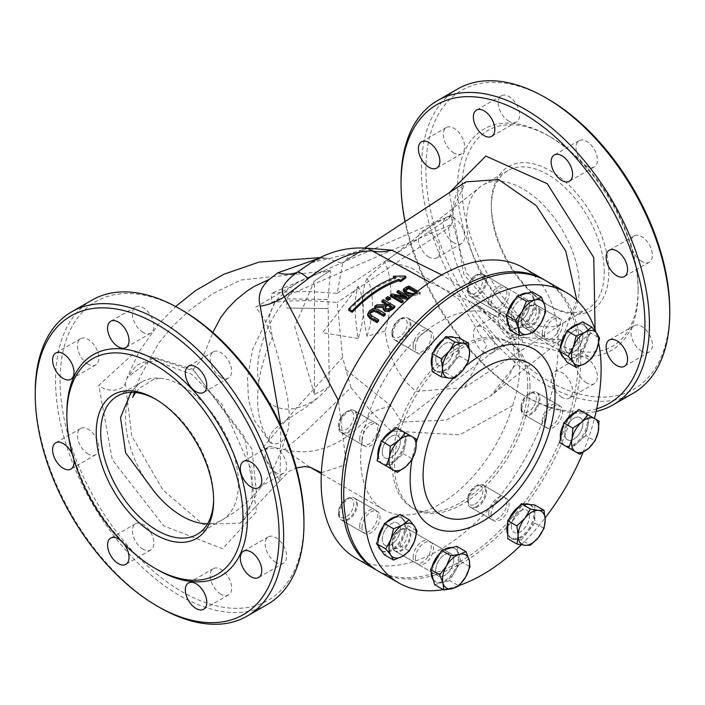 <?xml version="1.0" encoding="UTF-8"?>
<svg xmlns="http://www.w3.org/2000/svg" width="705" height="705" viewBox="0 0 705 705"><rect width="100%" height="100%" fill="white"/><g stroke="black" fill="none" stroke-linecap="round" stroke-linejoin="round"><path stroke-width="0.53" stroke-dasharray="3.52 2.64" d="M286.768 298.911L328.169 299.405L330.416 270.579L318.66 273.135L298.144 282.264L287.446 289.72L277.849 298.902L274.95 302.674L273.461 305.001L269.504 315.743L269.16 318.783L272.394 337.483L279.753 362.388L287.622 398.017L289.332 414.725L288.539 427.864L286.697 434.333L285.313 437.1L281.877 441.26L279.004 443.163L274.827 444.009L270.42 442.766L269.239 440.74L269.662 436.483L272.2 432.006L275.54 428.314L282.282 422.877L306.657 406.785L318.66 397.285L329.314 386.86L328.169 308.534L286.768 308.032L286.768 298.911L328.098 299.458L328.098 308.579L286.768 308.032M598.668 343.035A167.649 96.796 120 0 0 595.831 331.914M443.189 589.6A167.649 96.796 120 0 0 459.378 585.379M521.259 544.815A167.649 96.796 120 0 0 545.15 517.884M583.009 452.478A167.649 96.796 120 0 0 594.438 418.479M382.277 539.307A12.769 7.376 -60 0 1 387.856 526.459A12.769 7.376 -60 0 1 397.69 523.031A12.769 7.376 -60 0 1 397.699 537.783A12.769 7.376 -60 0 1 384.921 545.159A12.769 7.376 -60 0 1 382.277 539.307M435.743 570.178A12.769 7.376 -60 0 1 441.312 557.32A12.769 7.376 -60 0 1 451.156 553.901A12.769 7.376 -60 0 1 451.156 568.653A12.769 7.376 -60 0 1 438.387 576.029A12.769 7.376 -60 0 1 435.743 570.178M511.345 526.529A12.769 7.376 -60 0 1 516.924 513.672A12.769 7.376 -60 0 1 526.767 510.253A12.769 7.376 -60 0 1 526.767 524.996A12.769 7.376 -60 0 1 513.998 532.372A12.769 7.376 -60 0 1 511.345 526.529M564.811 433.927A12.769 7.376 -60 0 1 570.389 421.07A12.769 7.376 -60 0 1 580.233 417.651A12.769 7.376 -60 0 1 580.233 432.394A12.769 7.376 -60 0 1 567.454 439.77A12.769 7.376 -60 0 1 564.811 433.927M564.811 346.622A12.769 7.376 -60 0 1 570.389 333.765A12.769 7.376 -60 0 1 580.233 330.345A12.769 7.376 -60 0 1 580.233 345.089A12.769 7.376 -60 0 1 567.454 352.465A12.769 7.376 -60 0 1 564.811 346.622A12.769 7.376 -60 0 1 570.389 333.765A12.769 7.376 -60 0 1 580.233 330.345A12.769 7.376 -60 0 1 580.233 345.089A12.769 7.376 -60 0 1 567.454 352.465A12.769 7.376 -60 0 1 564.811 346.622M511.345 315.752A12.769 7.376 -60 0 1 516.924 302.894A12.769 7.376 -60 0 1 526.767 299.475A12.769 7.376 -60 0 1 526.767 314.227A12.769 7.376 -60 0 1 513.998 321.595A12.769 7.376 -60 0 1 511.345 315.752M435.743 359.4A12.769 7.376 -60 0 1 441.312 346.552A12.769 7.376 -60 0 1 451.156 343.123A12.769 7.376 -60 0 1 451.156 357.876A12.769 7.376 -60 0 1 438.387 365.252A12.769 7.376 -60 0 1 435.743 359.4M382.277 452.002A12.769 7.376 -60 0 1 387.856 439.153A12.769 7.376 -60 0 1 397.69 435.725A12.769 7.376 -60 0 1 397.699 450.477A12.769 7.376 -60 0 1 384.921 457.853A12.769 7.376 -60 0 1 382.277 452.002M369.825 314.183L369.72 315.276L371.473 317.038L378.559 321.127M367.649 315.488L369.614 312.007L373.659 309.892L378.18 310.931L385.23 315.003M403.339 289.191L403.339 290.504L406.433 288.354A111.769 64.525 -60 0 1 409.032 287.42L420.321 293.941A111.769 64.525 120 0 0 417.748 294.857L411.843 295.994M403.207 291.156L403.339 290.504M409.032 286.089L409.032 287.42M412.813 294.681L417.748 293.536A113.364 65.45 -60 0 1 420.321 292.61L420.321 293.941M420.321 292.61L417.748 291.121M412.716 293.632L412.716 294.946L416.382 294.135A111.769 64.525 -60 0 1 417.519 293.712L415.774 292.707M416.734 291.932L417.519 292.39A113.364 65.45 120 0 0 416.382 292.813L415.122 293.236M417.519 292.39L417.519 293.712M405.313 290.407L407.349 293.58L412.716 294.946M405.41 290.601L405.225 289.94M409.79 297.766L409.79 298.347A111.769 64.525 120 0 0 408.274 299.114M394.174 295.527L394.174 296.831L403.11 301.987M397.497 297.439L394.174 296.831M398.501 290.522L398.501 291.826L409.79 298.347M397.1 292.531A111.769 64.525 -60 0 1 398.501 291.826M406.838 296.849L406.838 298.153L403.348 296.144M392.103 293.994L392.103 295.298L406.838 298.153M390.42 296.32A111.769 64.525 -60 0 1 392.103 295.298M393.443 277.558L404.926 277.391L405.754 277.876M348.772 310.367A111.769 64.525 -60 0 1 395.531 278.766L394.077 277.929M395.531 278.766L395.531 277.435M385.08 307.653L384.904 307.027M384.904 307.08L384.904 308.296L386.04 309.83L388.252 310.13L390.429 308.957A111.769 64.525 -60 0 1 391.918 307.838L390.931 307.265M391.918 306.525L391.918 307.838M388.252 308.808L388.252 310.13M383.432 299.66L383.432 300.973L394.721 307.495M383.626 306.04L383.106 308.984M381.934 302.066A111.769 64.525 -60 0 1 383.432 300.973M386.428 303.344L386.428 304.666L385.432 304.084M384.701 304.639L384.701 305.961A111.769 64.525 -60 0 1 386.428 304.666M376.646 304.868L376.646 306.199L384.701 305.961M374.699 307.829A111.769 64.525 -60 0 1 376.646 306.199M387.838 296.646L387.838 297.951L389.997 299.202M386.032 299.158A111.769 64.525 -60 0 1 387.838 297.951M429.856 282.238L471.469 302.286L512.738 336.029A111.769 64.525 120 0 0 495.553 316.192A111.769 64.525 120 0 0 383.793 380.718A111.769 64.525 120 0 0 383.793 509.777A111.769 64.525 120 0 0 512.746 405.56L459.686 434.835L391.055 430.993L372.178 412.707C345.15 444.82 315.884 457.131 284.388 449.623L310.041 467.195M308.2 466.128L310.103 467.203M321.365 472.711L346.411 464.551L338.338 400.449M350.94 387.635L342.586 357.444L295.73 408.882L260.207 450.856A39.921 34.404 129.9 0 1 284.388 449.623L307.089 430.226L350.94 387.635L372.178 412.707A39.921 24.957 -25.6 0 1 391.451 406.247L401.577 422.092L446.415 420.11L490.539 396.025L519.233 360.193L518.096 321.947L441.771 274.906M280.846 425.503L279.991 480.572L260.207 450.856M320.096 257.88L326.362 258.101L342.586 263.511L345.785 260.409M311.143 262.727L350.94 253.324L367.331 248.257M367.023 248.222L345.776 260.418L350.94 253.324M125.349 383.3L131.738 435.875L162.837 489.904L203.022 524.361L240.299 523.119L256.576 494.099L252.002 448.944L193.1 369.323L153.752 357.338L126.953 377.924L125.349 383.3A15.968 11.113 13.3 0 1 114.184 390.173A15.968 11.113 13.3 0 1 98.762 385.327L135.386 351.918L194.113 371.05L244.635 437.065L256.611 511.557L222.674 548.737L163.701 525.895L112.315 459.757L98.762 385.327M342.586 263.511L337.21 293.342L307.741 291.429L286.75 291.958L271.504 293.377L271.504 302.498L286.75 301.088L307.741 300.559L337.21 302.463L342.586 357.444M337.21 293.342L448.53 218.585L465.767 181.908L456.875 192.756L454.02 201.048L452.381 221.564L466.252 272.562L519.206 334.937A15.968 8.962 121.3 0 0 510.852 335.933C474.588 309.433 453.809 273.364 448.53 227.706L337.21 302.463M576.857 300.339L561.718 339.678L512.588 336.999L510.852 335.933M512.746 405.56C521.964 377.087 521.964 353.91 512.746 336.029M345.776 369.693L391.451 406.247M303.952 521.321A172.434 99.555 60 0 1 182.022 591.724A172.434 99.555 60 0 1 60.092 380.524A172.434 99.555 60 0 1 182.022 310.13M143.133 549.257A15.166 8.76 60 0 1 133.227 535.897A15.166 8.76 60 0 1 135.554 523.736A15.166 8.76 60 0 1 150.72 532.495A15.166 8.76 60 0 1 150.72 550.015A15.166 8.76 60 0 1 143.133 549.257M220.903 594.156A15.166 8.76 60 0 1 210.998 580.797A15.166 8.76 60 0 1 213.324 568.635A15.166 8.76 60 0 1 228.49 577.395A15.166 8.76 60 0 1 228.49 594.914A15.166 8.76 60 0 1 220.903 594.156M275.893 562.405A15.166 8.76 60 0 1 265.988 549.045A15.166 8.76 60 0 1 268.314 536.884A15.166 8.76 60 0 1 283.481 545.644A15.166 8.76 60 0 1 283.481 563.163A15.166 8.76 60 0 1 275.893 562.405M275.893 472.606A15.166 8.76 60 0 1 265.988 459.246A15.166 8.76 60 0 1 268.314 447.085A15.166 8.76 60 0 1 283.481 455.844A15.166 8.76 60 0 1 283.481 473.363A15.166 8.76 60 0 1 275.893 472.606M220.903 377.36A15.166 8.76 60 0 1 210.998 363.992A15.166 8.76 60 0 1 213.324 351.839A15.166 8.76 60 0 1 228.49 360.599A15.166 8.76 60 0 1 228.49 378.109A15.166 8.76 60 0 1 220.903 377.36M143.133 332.46A15.166 8.76 60 0 1 133.227 319.092A15.166 8.76 60 0 1 135.554 306.939A15.166 8.76 60 0 1 150.72 315.699A15.166 8.76 60 0 1 150.72 333.209A15.166 8.76 60 0 1 143.133 332.46M88.143 364.212A15.166 8.76 60 0 1 78.237 350.843A15.166 8.76 60 0 1 80.564 338.691A15.166 8.76 60 0 1 95.73 347.45A15.166 8.76 60 0 1 95.73 364.961A15.166 8.76 60 0 1 88.143 364.212M88.143 454.011A15.166 8.76 60 0 1 78.237 440.643A15.166 8.76 60 0 1 80.564 428.49A15.166 8.76 60 0 1 95.73 437.25A15.166 8.76 60 0 1 95.73 454.76A15.166 8.76 60 0 1 88.143 454.011M448.53 218.585L451.755 215.14L451.746 224.269M271.504 302.498L451.755 224.269L448.53 227.715M451.755 215.14L271.504 293.377M596.73 408.777A172.434 99.555 60 0 1 522.978 394.87L522.978 394.87A172.434 99.555 60 0 1 405.023 221.643M484.097 352.412A15.166 8.76 60 0 1 474.183 339.043A15.166 8.76 60 0 1 476.51 326.891A15.166 8.76 60 0 1 491.676 335.642A15.166 8.76 60 0 1 491.676 353.161A15.166 8.76 60 0 1 484.097 352.412M561.867 397.312A15.166 8.76 60 0 1 551.953 383.943A15.166 8.76 60 0 1 554.28 371.791A15.166 8.76 60 0 1 569.446 380.541A15.166 8.76 60 0 1 569.446 398.061A15.166 8.76 60 0 1 561.867 397.312M429.107 257.158A15.166 8.76 60 0 1 419.193 243.798A15.166 8.76 60 0 1 421.519 231.637A15.166 8.76 60 0 1 436.686 240.396A15.166 8.76 60 0 1 436.686 257.915A15.166 8.76 60 0 1 429.107 257.158M314.421 394.386L294.734 326.671L314.421 280.934L314.421 394.386L329.314 386.86M329.314 271.258L314.421 280.934M378.426 571.209A167.649 96.796 120 0 0 507.618 526.291A167.649 96.796 120 0 0 580.797 357.576A167.649 96.796 120 0 0 546.075 280.828M361.956 527.578A12.769 7.376 -60 0 1 367.534 514.721A12.769 7.376 -60 0 1 377.369 511.301A12.769 7.376 -60 0 1 377.369 526.053A12.769 7.376 -60 0 1 364.6 533.429A12.769 7.376 -60 0 1 361.956 527.578M415.421 558.448A12.769 7.376 -60 0 1 420.991 545.591A12.769 7.376 -60 0 1 430.834 542.171A12.769 7.376 -60 0 1 430.834 556.915A12.769 7.376 -60 0 1 418.065 564.291A12.769 7.376 -60 0 1 415.421 558.448M491.024 514.791A12.769 7.376 -60 0 1 496.602 501.942A12.769 7.376 -60 0 1 506.446 498.514A12.769 7.376 -60 0 1 506.446 513.266A12.769 7.376 -60 0 1 493.676 520.642A12.769 7.376 -60 0 1 491.024 514.791M544.489 422.189A12.769 7.376 -60 0 1 550.067 409.341A12.769 7.376 -60 0 1 559.911 405.913A12.769 7.376 -60 0 1 559.911 420.665A12.769 7.376 -60 0 1 547.133 428.041A12.769 7.376 -60 0 1 544.489 422.189M544.489 334.884A12.769 7.376 -60 0 1 550.067 322.035A12.769 7.376 -60 0 1 559.911 318.607A12.769 7.376 -60 0 1 559.911 333.359A12.769 7.376 -60 0 1 547.133 340.735A12.769 7.376 -60 0 1 544.489 334.884M491.024 304.014A12.769 7.376 -60 0 1 496.602 291.165A12.769 7.376 -60 0 1 506.446 287.737A12.769 7.376 -60 0 1 506.446 302.489A12.769 7.376 -60 0 1 493.676 309.865A12.769 7.376 -60 0 1 491.024 304.014M415.421 347.671A12.769 7.376 -60 0 1 420.991 334.813A12.769 7.376 -60 0 1 430.834 331.394A12.769 7.376 -60 0 1 430.834 346.146A12.769 7.376 -60 0 1 418.065 353.513A12.769 7.376 -60 0 1 415.421 347.671M361.956 440.273A12.769 7.376 -60 0 1 367.534 427.415A12.769 7.376 -60 0 1 377.369 423.996A12.769 7.376 -60 0 1 377.369 438.748A12.769 7.376 -60 0 1 364.6 446.115A12.769 7.376 -60 0 1 361.956 440.273M529.993 386.904A95.801 55.307 120 0 0 510.156 343.053A95.801 55.307 120 0 0 414.355 398.36A95.801 55.307 120 0 0 414.355 508.984A95.801 55.307 120 0 0 488.177 483.313A95.801 55.307 120 0 0 529.993 386.904M527.737 385.6A95.801 55.307 -60 0 1 485.921 482.009A95.801 55.307 -60 0 1 412.099 507.679A95.801 55.307 -60 0 1 412.099 397.056A95.801 55.307 -60 0 1 507.9 341.749A95.801 55.307 -60 0 1 527.737 385.6M355.849 558.166A167.649 96.796 120 0 0 485.04 513.258A167.649 96.796 120 0 0 558.219 344.542A167.649 96.796 120 0 0 523.498 267.794M339.378 427.239A12.769 7.376 -60 0 1 344.948 414.381A12.769 7.376 -60 0 1 354.791 410.962A12.769 7.376 -60 0 1 354.791 425.705A12.769 7.376 -60 0 1 342.022 433.082A12.769 7.376 -60 0 1 339.378 427.239M392.835 334.637A12.769 7.376 -60 0 1 398.413 321.78A12.769 7.376 -60 0 1 408.257 318.36A12.769 7.376 -60 0 1 408.257 333.104A12.769 7.376 -60 0 1 395.487 340.48A12.769 7.376 -60 0 1 392.835 334.637M468.446 290.98A12.769 7.376 -60 0 1 474.024 278.123A12.769 7.376 -60 0 1 483.868 274.703A12.769 7.376 -60 0 1 483.868 289.455A12.769 7.376 -60 0 1 471.09 296.831A12.769 7.376 -60 0 1 468.446 290.98M521.912 321.85A12.769 7.376 -60 0 1 527.49 308.993A12.769 7.376 -60 0 1 537.325 305.573A12.769 7.376 -60 0 1 537.325 320.326A12.769 7.376 -60 0 1 524.555 327.693A12.769 7.376 -60 0 1 521.912 321.85M521.912 409.156A12.769 7.376 -60 0 1 527.49 396.298A12.769 7.376 -60 0 1 537.325 392.879A12.769 7.376 -60 0 1 537.325 407.631A12.769 7.376 -60 0 1 524.555 414.998A12.769 7.376 -60 0 1 521.912 409.156M468.446 501.757A12.769 7.376 -60 0 1 474.024 488.9A12.769 7.376 -60 0 1 483.868 485.481A12.769 7.376 -60 0 1 483.868 500.233A12.769 7.376 -60 0 1 471.09 507.6A12.769 7.376 -60 0 1 468.446 501.757M392.835 545.406A12.769 7.376 -60 0 1 398.413 532.557A12.769 7.376 -60 0 1 408.257 529.129A12.769 7.376 -60 0 1 408.257 543.881A12.769 7.376 -60 0 1 395.487 551.257A12.769 7.376 -60 0 1 392.835 545.406M339.378 514.544A12.769 7.376 -60 0 1 344.948 501.687A12.769 7.376 -60 0 1 354.791 498.268A12.769 7.376 -60 0 1 354.791 513.011A12.769 7.376 -60 0 1 342.022 520.387A12.769 7.376 -60 0 1 339.378 514.544M359.7 438.968A12.769 7.376 -60 0 1 365.269 426.111A12.769 7.376 -60 0 1 375.113 422.692A12.769 7.376 -60 0 1 375.113 437.444A12.769 7.376 -60 0 1 362.344 444.82A12.769 7.376 -60 0 1 359.7 438.968M413.156 346.367A12.769 7.376 -60 0 1 418.735 333.509A12.769 7.376 -60 0 1 428.578 330.09A12.769 7.376 -60 0 1 428.578 344.842A12.769 7.376 -60 0 1 415.809 352.218A12.769 7.376 -60 0 1 413.156 346.367M488.768 302.718A12.769 7.376 -60 0 1 494.346 289.861A12.769 7.376 -60 0 1 504.19 286.442A12.769 7.376 -60 0 1 504.19 301.185A12.769 7.376 -60 0 1 491.411 308.561A12.769 7.376 -60 0 1 488.768 302.718M542.233 333.58A12.769 7.376 -60 0 1 547.811 320.731A12.769 7.376 -60 0 1 557.655 317.303A12.769 7.376 -60 0 1 557.655 332.055A12.769 7.376 -60 0 1 544.877 339.431A12.769 7.376 -60 0 1 542.233 333.58M542.233 420.885A12.769 7.376 -60 0 1 547.811 408.036A12.769 7.376 -60 0 1 557.655 404.608A12.769 7.376 -60 0 1 557.655 419.36A12.769 7.376 -60 0 1 544.877 426.736A12.769 7.376 -60 0 1 542.233 420.885M488.768 513.487A12.769 7.376 -60 0 1 494.346 500.638A12.769 7.376 -60 0 1 504.19 497.21A12.769 7.376 -60 0 1 504.19 511.962A12.769 7.376 -60 0 1 491.411 519.338A12.769 7.376 -60 0 1 488.768 513.487M413.156 557.144A12.769 7.376 -60 0 1 418.735 544.286A12.769 7.376 -60 0 1 428.578 540.867A12.769 7.376 -60 0 1 428.578 555.611A12.769 7.376 -60 0 1 415.809 562.987A12.769 7.376 -60 0 1 413.156 557.144M359.7 526.274A12.769 7.376 -60 0 1 365.269 513.416A12.769 7.376 -60 0 1 375.113 509.997A12.769 7.376 -60 0 1 375.113 524.749A12.769 7.376 -60 0 1 362.344 532.125A12.769 7.376 -60 0 1 359.7 526.274M377.307 570.539A167.649 96.796 120 0 0 506.102 524.203A167.649 96.796 120 0 0 578.541 356.272A167.649 96.796 120 0 0 544.939 280.193M385.08 331.068L367.023 336.338C361.233 309.883 361.233 290.513 367.023 278.246L386.754 260.815L411.376 267.874L458.805 299.299L486.635 345.661L464.542 387.609L416.285 391.31C399.145 378.426 388.746 358.343 385.08 331.068A111.769 64.525 -60 0 0 385.08 262.657M540.911 326.239A79.832 46.089 60 0 1 522.978 319.259A79.832 46.089 60 0 1 471.786 251.985A79.832 46.089 60 0 1 479.832 187.133A79.832 46.089 60 0 1 483.066 184.939A79.832 46.089 60 0 1 540.911 202.617A79.832 46.089 60 0 1 579.431 286.662A79.832 46.089 60 0 1 564.194 322.414A79.832 46.089 60 0 1 562.898 323.216A79.832 46.089 60 0 1 540.911 326.239M367.023 278.246C374.293 293.395 374.293 312.764 367.023 336.338M154.95 492.495A79.832 46.089 60 0 1 137.123 385.494A79.832 46.089 60 0 1 142.102 381.784A79.832 46.089 60 0 1 159.991 378.188A79.832 46.089 60 0 1 182.022 385.741A79.832 46.089 60 0 1 238.466 483.515A79.832 46.089 60 0 1 221.934 520.061A79.832 46.089 60 0 1 220.515 520.828A79.832 46.089 60 0 1 207.534 523.797M213.624 499.14A79.832 46.089 -120 0 0 213.633 497.853L213.633 500.462M213.633 497.853A79.832 46.089 -120 0 0 157.18 400.079A79.832 46.089 -120 0 0 156.069 399.453M91.95 300.127A175.633 101.405 -120 0 0 65.027 440.863A175.633 101.405 -120 0 0 179.766 595.637A175.633 101.405 -120 0 0 267.574 604.335M159.436 607.366A175.633 101.405 60 0 1 35.25 392.262M157.18 569.561A127.728 73.743 60 0 1 66.86 413.121M72.606 455.166A15.166 8.76 60 0 1 73.725 459.052M120.837 540.647A15.166 8.76 60 0 1 123.639 543.564M608.785 272.324A83.023 47.931 60 0 1 550.076 306.217A83.023 47.931 60 0 1 491.367 204.538A83.023 47.931 60 0 1 550.076 170.636A83.023 47.931 60 0 1 608.785 272.324M604.264 272.324A79.832 46.089 -120 0 0 569.42 191.989A79.832 46.089 -120 0 0 507.9 170.601A79.832 46.089 -120 0 0 491.367 207.147A79.832 46.089 -120 0 0 547.82 304.921A79.832 46.089 -120 0 0 587.732 308.869A79.832 46.089 -120 0 0 604.264 272.324M638.14 289.27A124.538 71.901 -120 0 0 550.076 136.744A124.538 71.901 -120 0 0 462.013 187.592A124.538 71.901 -120 0 0 550.076 340.118A124.538 71.901 -120 0 0 638.14 289.27L638.14 291.879A127.728 73.743 60 0 1 547.82 344.031A127.728 73.743 60 0 1 457.501 187.592A127.728 73.743 60 0 1 547.82 135.439A127.728 73.743 60 0 1 638.14 291.879M401.048 181.07A175.633 101.405 -120 0 0 525.234 396.175L522.978 394.87L525.234 396.175A175.633 101.405 -120 0 0 596.139 411.438M633.372 393.143A175.633 101.405 60 0 1 545.555 384.445A175.633 101.405 60 0 1 430.825 229.671A175.633 101.405 60 0 1 457.748 88.936M547.82 98.938A172.434 99.555 -120 0 0 425.882 169.332A172.434 99.555 -120 0 0 547.82 380.533A172.434 99.555 -120 0 0 669.75 310.13M453.941 242.82A15.166 8.76 60 0 1 444.035 229.451A15.166 8.76 60 0 1 446.362 217.299A15.166 8.76 60 0 1 461.528 226.058A15.166 8.76 60 0 1 461.528 243.569A15.166 8.76 60 0 1 453.941 242.82M453.941 153.02A15.166 8.76 60 0 1 444.035 139.652A15.166 8.76 60 0 1 446.362 127.499A15.166 8.76 60 0 1 461.528 136.259A15.166 8.76 60 0 1 461.528 153.769A15.166 8.76 60 0 1 453.941 153.02M508.931 121.269A15.166 8.76 60 0 1 499.025 107.9A15.166 8.76 60 0 1 501.352 95.748A15.166 8.76 60 0 1 516.518 104.507A15.166 8.76 60 0 1 516.518 122.018A15.166 8.76 60 0 1 508.931 121.269M586.701 166.168A15.166 8.76 60 0 1 576.796 152.8A15.166 8.76 60 0 1 579.122 140.647A15.166 8.76 60 0 1 594.289 149.407A15.166 8.76 60 0 1 594.289 166.918A15.166 8.76 60 0 1 586.701 166.168M641.691 261.414A15.166 8.76 60 0 1 631.786 248.054A15.166 8.76 60 0 1 634.112 235.893A15.166 8.76 60 0 1 649.279 244.653A15.166 8.76 60 0 1 649.279 262.172A15.166 8.76 60 0 1 641.691 261.414M641.691 351.222A15.166 8.76 60 0 1 631.786 337.854A15.166 8.76 60 0 1 634.112 325.701A15.166 8.76 60 0 1 649.279 334.452A15.166 8.76 60 0 1 649.279 351.971A15.166 8.76 60 0 1 641.691 351.222M586.701 382.965A15.166 8.76 60 0 1 576.796 369.605A15.166 8.76 60 0 1 579.122 357.444A15.166 8.76 60 0 1 594.289 366.203A15.166 8.76 60 0 1 594.289 383.723A15.166 8.76 60 0 1 586.701 382.965M508.931 338.065A15.166 8.76 60 0 1 499.025 324.705A15.166 8.76 60 0 1 501.352 312.544A15.166 8.76 60 0 1 516.518 321.304A15.166 8.76 60 0 1 516.518 338.823A15.166 8.76 60 0 1 508.931 338.065M358.202 338.47L322.582 332.76L358.202 286.292C354.21 297.439 354.21 314.835 358.202 338.47C365.04 317.118 365.04 299.722 358.202 286.292M536.329 310.914A10.813 6.248 120 0 0 528.688 306.499A10.813 6.248 120 0 0 521.039 319.744A10.813 6.248 120 0 0 528.688 324.159A10.813 6.248 120 0 0 536.329 310.914M539.105 310.914A12.769 7.376 -60 0 1 533.526 323.771A12.769 7.376 -60 0 1 523.683 327.19A12.769 7.376 -60 0 1 521.039 321.348L521.039 321.348A12.769 7.376 -60 0 1 530.072 305.697A12.769 7.376 -60 0 1 536.452 305.071A12.769 7.376 -60 0 1 539.105 310.914M582.568 321.762L590.393 332.892L599.567 338.188M590.393 332.892L582.568 353.055L591.751 358.351M563.013 356.519A19.158 11.06 -60 0 1 561.198 349.75A19.158 11.06 -60 0 1 563.013 340.876A19.158 11.06 -60 0 1 574.751 326.283A19.158 11.06 -60 0 1 584.33 325.331A19.158 11.06 -60 0 1 586.481 327.332A19.158 11.06 -60 0 1 586.481 342.974A19.158 11.06 -60 0 1 574.751 357.567A19.158 11.06 -60 0 1 565.172 358.519A19.158 11.06 -60 0 1 563.013 356.519M582.568 353.055L566.926 362.088M560.907 353.531A19.158 11.06 -60 0 1 560.299 349.222A19.158 11.06 -60 0 1 560.352 347.732M566 333.174A19.158 11.06 -60 0 1 568.979 329.614M578.708 323.992A19.158 11.06 -60 0 1 583.423 324.811A19.158 11.06 -60 0 1 583.423 346.93A19.158 11.06 -60 0 1 564.264 357.999A19.158 11.06 -60 0 1 563.885 357.761M480.625 275.1A10.813 6.248 120 0 0 475.223 275.629A10.813 6.248 120 0 0 467.574 288.883A10.813 6.248 120 0 0 478.149 290.927A10.813 6.248 120 0 0 480.625 275.1M482.996 274.201A12.769 7.376 -60 0 1 482.996 288.953A12.769 7.376 -60 0 1 470.217 296.32L470.217 296.32A12.769 7.376 -60 0 1 467.574 290.478A12.769 7.376 -60 0 1 476.606 274.835A12.769 7.376 -60 0 1 482.996 274.201L526.767 299.475A12.769 7.376 -60 0 1 526.767 314.227A12.769 7.376 -60 0 1 513.998 321.595A12.769 7.376 -60 0 1 513.998 306.851A12.769 7.376 -60 0 1 526.767 299.475L506.446 287.737M470.217 296.32L513.998 321.595L470.217 296.32M532.346 291.896L536.399 307.01L545.573 312.306M536.399 307.01L525.331 326.168L517.778 328.195A19.158 11.06 -60 0 1 511.707 327.649L511.707 327.649A19.158 11.06 -60 0 1 508.199 322.661A19.158 11.06 -60 0 1 511.707 305.529A19.158 11.06 -60 0 1 524.793 293.923A19.158 11.06 -60 0 1 530.865 294.461A19.158 11.06 -60 0 1 534.372 299.449A19.158 11.06 -60 0 1 530.865 316.589A19.158 11.06 -60 0 1 517.778 328.195L510.226 330.213M525.331 326.168L534.513 331.465M527.692 293.148A19.158 11.06 -60 0 1 529.957 293.941A19.158 11.06 -60 0 1 529.957 316.069A19.158 11.06 -60 0 1 510.799 327.129A19.158 11.06 -60 0 1 508.975 325.56M506.851 317.62A19.158 11.06 -60 0 1 507.644 312.562M515.769 298.497A19.158 11.06 -60 0 1 519.752 295.272M510.799 327.129L511.707 327.649L510.799 327.129M399.612 319.286A10.813 6.248 120 0 0 391.962 332.531A10.813 6.248 120 0 0 399.612 336.946A10.813 6.248 120 0 0 407.261 323.701A10.813 6.248 120 0 0 399.612 319.286L400.995 318.484A12.769 7.376 -60 0 1 407.384 317.849A12.769 7.376 -60 0 1 409.341 328.089A12.769 7.376 -60 0 1 400.995 339.343A12.769 7.376 -60 0 1 394.606 339.977A12.769 7.376 -60 0 1 391.962 334.135A12.769 7.376 -60 0 1 400.995 318.484M444.776 364.617A12.769 7.376 -60 0 1 438.387 365.252A12.769 7.376 -60 0 1 438.387 350.5A12.769 7.376 -60 0 1 451.156 343.123A12.769 7.376 -60 0 1 453.112 353.364A12.769 7.376 -60 0 1 444.776 364.617M459.219 337.854L459.219 355.919L452.451 364.344A19.158 11.06 -60 0 1 445.675 370.354A19.158 11.06 -60 0 1 438.898 372.169A19.158 11.06 -60 0 1 436.095 371.306A19.158 11.06 -60 0 1 432.13 362.529A19.158 11.06 -60 0 1 438.898 345.071A19.158 11.06 -60 0 1 452.451 337.254A19.158 11.06 -60 0 1 455.254 338.118A19.158 11.06 -60 0 1 459.219 346.886A19.158 11.06 -60 0 1 452.451 364.344L445.675 372.778L432.13 371.561M459.219 355.919L468.402 361.216M445.675 372.778L454.848 378.074M453.958 337.387A19.158 11.06 -60 0 1 454.355 337.598A19.158 11.06 -60 0 1 457.289 352.949A19.158 11.06 -60 0 1 444.776 369.834A19.158 11.06 -60 0 1 435.188 370.777A19.158 11.06 -60 0 1 432.13 367.102M432.13 355.875A19.158 11.06 -60 0 1 433.725 351.513M443.507 339.343A19.158 11.06 -60 0 1 448.803 336.928M340.744 417.598A10.813 6.248 120 0 0 338.497 425.133A10.813 6.248 120 0 0 346.146 429.548A10.813 6.248 120 0 0 353.795 416.302A10.813 6.248 120 0 0 346.146 411.887A10.813 6.248 120 0 0 340.744 417.598M341.149 417.827A12.769 7.376 -60 0 1 347.53 411.086A12.769 7.376 -60 0 1 353.919 410.451A12.769 7.376 -60 0 1 353.919 425.203A12.769 7.376 -60 0 1 341.149 432.579A12.769 7.376 -60 0 1 338.506 426.736A12.769 7.376 -60 0 1 341.149 417.827M397.69 450.477A12.769 7.376 -60 0 1 384.921 457.853A12.769 7.376 -60 0 1 384.921 443.101A12.769 7.376 -60 0 1 397.69 435.725A12.769 7.376 -60 0 1 397.69 450.477M382.603 463.89A19.158 11.06 -60 0 1 379.123 450.821A19.158 11.06 -60 0 1 388.702 434.227A19.158 11.06 -60 0 1 401.788 430.72A19.158 11.06 -60 0 1 405.296 443.806L403.278 453.694L388.164 467.098L377.105 460.709M388.164 467.098L397.338 472.394M396.263 427.53L407.323 433.91L405.296 443.806A19.158 11.06 -60 0 1 401.788 452.839A19.158 11.06 -60 0 1 395.716 460.4A19.158 11.06 -60 0 1 382.656 463.916M407.323 433.91L416.496 439.206M403.278 453.694L412.451 458.999M393.267 430.182A19.158 11.06 -60 0 1 400.889 430.2A19.158 11.06 -60 0 1 400.889 452.319A19.158 11.06 -60 0 1 381.731 463.379A19.158 11.06 -60 0 1 377.906 456.796M380.682 443.225A19.158 11.06 -60 0 1 382.912 439.365M338.497 512.438L338.497 512.438A10.813 6.248 120 0 0 346.146 516.853A10.813 6.248 120 0 0 353.795 503.608A10.813 6.248 120 0 0 346.146 499.193A10.813 6.248 120 0 0 338.497 512.438L338.506 514.042A12.769 7.376 -60 0 1 347.53 498.391A12.769 7.376 -60 0 1 353.919 497.765A12.769 7.376 -60 0 1 356.563 503.608A12.769 7.376 -60 0 1 350.993 516.465A12.769 7.376 -60 0 1 341.149 519.885A12.769 7.376 -60 0 1 338.506 514.042A12.769 7.376 -60 0 1 338.506 514.033M400.343 528.882A12.769 7.376 -60 0 1 394.765 541.74A12.769 7.376 -60 0 1 384.921 545.159A12.769 7.376 -60 0 1 384.921 530.407A12.769 7.376 -60 0 1 397.69 523.031A12.769 7.376 -60 0 1 400.343 528.882M400.035 514.456L403.947 520.026A19.158 11.06 -60 0 1 405.763 526.794A19.158 11.06 -60 0 1 403.947 535.668A19.158 11.06 -60 0 1 392.209 550.261A19.158 11.06 -60 0 1 382.63 551.213A19.158 11.06 -60 0 1 380.48 549.213A19.158 11.06 -60 0 1 380.48 533.57A19.158 11.06 -60 0 1 392.209 518.977A19.158 11.06 -60 0 1 401.788 518.025A19.158 11.06 -60 0 1 403.947 520.026L407.851 525.586L400.035 545.749L384.392 554.773M400.035 545.749L409.208 551.046M407.851 525.586L417.034 530.883M396.175 516.686A19.158 11.06 -60 0 1 400.889 517.505A19.158 11.06 -60 0 1 404.855 526.274A19.158 11.06 -60 0 1 396.492 545.555A19.158 11.06 -60 0 1 381.731 550.693A19.158 11.06 -60 0 1 381.352 550.455M378.373 546.216A19.158 11.06 -60 0 1 377.818 540.427M383.467 525.86A19.158 11.06 -60 0 1 386.446 522.299M394.201 548.252A10.813 6.248 120 0 0 406.679 538.188A10.813 6.248 120 0 0 399.612 530.063A10.813 6.248 120 0 0 391.962 543.308A10.813 6.248 120 0 0 394.201 548.252M394.606 550.755A12.769 7.376 -60 0 1 391.962 544.903A12.769 7.376 -60 0 1 400.995 529.261A12.769 7.376 -60 0 1 407.384 528.627L407.384 528.627A12.769 7.376 -60 0 1 407.384 543.379A12.769 7.376 -60 0 1 394.606 550.755L438.387 576.029A12.769 7.376 -60 0 1 438.387 561.277A12.769 7.376 -60 0 1 451.156 553.901A12.769 7.376 -60 0 1 451.156 568.653A12.769 7.376 -60 0 1 438.387 576.029L418.065 564.291M407.384 528.627L451.156 553.901L407.384 528.627M456.734 546.322L460.788 561.436L449.728 580.594L458.902 585.89M460.788 561.436L469.962 566.732M449.728 580.594L434.615 584.648M449.182 548.349A19.158 11.06 -60 0 1 455.254 548.895L455.254 548.895A19.158 11.06 -60 0 1 458.761 553.883A19.158 11.06 -60 0 1 455.254 571.015A19.158 11.06 -60 0 1 442.167 582.621A19.158 11.06 -60 0 1 436.095 582.074A19.158 11.06 -60 0 1 432.588 577.087A19.158 11.06 -60 0 1 436.095 559.955A19.158 11.06 -60 0 1 449.182 548.349M452.081 547.573A19.158 11.06 -60 0 1 454.355 548.367A19.158 11.06 -60 0 1 454.355 570.495A19.158 11.06 -60 0 1 435.188 581.554A19.158 11.06 -60 0 1 433.363 579.995M431.24 572.055A19.158 11.06 -60 0 1 432.033 566.987M440.158 552.923A19.158 11.06 -60 0 1 444.141 549.697M454.355 548.367L455.254 548.895L454.355 548.367M475.223 504.066A10.813 6.248 120 0 0 482.863 490.821A10.813 6.248 120 0 0 475.223 486.406A10.813 6.248 120 0 0 467.574 499.651A10.813 6.248 120 0 0 475.223 504.066M476.606 506.472A12.769 7.376 -60 0 1 470.217 507.098A12.769 7.376 -60 0 1 467.574 501.255A12.769 7.376 -60 0 1 476.606 485.613L476.606 485.613A12.769 7.376 -60 0 1 482.996 484.978A12.769 7.376 -60 0 1 484.952 495.21A12.769 7.376 -60 0 1 476.606 506.472M520.378 510.878A12.769 7.376 -60 0 1 526.767 510.253A12.769 7.376 -60 0 1 526.767 524.996A12.769 7.376 -60 0 1 513.998 532.372A12.769 7.376 -60 0 1 512.033 522.141A12.769 7.376 -60 0 1 520.378 510.878M534.831 504.983L534.831 523.039L544.013 528.345M534.831 523.039L521.286 539.898L530.46 545.194M521.286 539.898L507.732 538.69M514.509 512.2A19.158 11.06 -60 0 1 521.286 506.19A19.158 11.06 -60 0 1 528.054 504.375A19.158 11.06 -60 0 1 530.865 505.238A19.158 11.06 -60 0 1 534.831 514.007A19.158 11.06 -60 0 1 528.054 531.473A19.158 11.06 -60 0 1 514.509 539.29A19.158 11.06 -60 0 1 511.707 538.426A19.158 11.06 -60 0 1 507.732 529.658A19.158 11.06 -60 0 1 514.509 512.2M519.118 506.463A19.158 11.06 -60 0 1 520.378 505.67A19.158 11.06 -60 0 1 524.414 504.049M529.57 504.507A19.158 11.06 -60 0 1 529.957 504.718A19.158 11.06 -60 0 1 529.957 526.846A19.158 11.06 -60 0 1 510.799 537.906A19.158 11.06 -60 0 1 507.732 534.231M507.732 522.995A19.158 11.06 -60 0 1 509.327 518.642M534.09 405.763A10.813 6.248 120 0 0 535.747 395.179A10.813 6.248 120 0 0 528.688 393.804A10.813 6.248 120 0 0 521.039 407.049A10.813 6.248 120 0 0 525.763 412.487A10.813 6.248 120 0 0 534.09 405.763M536.452 407.12A12.769 7.376 -60 0 1 523.683 414.496A12.769 7.376 -60 0 1 521.039 408.653A12.769 7.376 -60 0 1 523.683 399.753A12.769 7.376 -60 0 1 530.072 393.011A12.769 7.376 -60 0 1 536.452 392.377A12.769 7.376 -60 0 1 536.452 407.12M567.454 425.018A12.769 7.376 -60 0 1 580.233 417.651A12.769 7.376 -60 0 1 580.233 432.394A12.769 7.376 -60 0 1 567.454 439.77A12.769 7.376 -60 0 1 567.454 425.018M578.796 409.446L599.038 421.132M589.856 415.835L585.811 435.619L594.985 440.916M585.811 435.619L570.697 449.014L579.871 454.32M565.137 445.807A19.158 11.06 -60 0 1 561.665 432.738A19.158 11.06 -60 0 1 565.172 423.696A19.158 11.06 -60 0 1 571.244 416.144A19.158 11.06 -60 0 1 584.33 412.637A19.158 11.06 -60 0 1 587.838 425.723A19.158 11.06 -60 0 1 578.25 442.317A19.158 11.06 -60 0 1 565.198 445.842L559.638 442.634M570.697 449.014L565.172 445.824M584.33 412.637L583.423 412.117A19.158 11.06 -60 0 1 583.423 434.245A19.158 11.06 -60 0 1 564.264 445.304M563.216 425.15A19.158 11.06 -60 0 1 564.264 423.176A19.158 11.06 -60 0 1 565.445 421.282M575.8 412.099A19.158 11.06 -60 0 1 583.423 412.117M564.238 445.287A19.158 11.06 -60 0 1 560.44 438.713M295.968 283.613L255.739 307.23L263.882 318.281L272.394 337.483A111.769 64.525 -60 0 0 272.394 443.727M465.864 366.01A102.436 59.141 120 0 0 453.209 378.25M416.505 441.603A102.436 59.141 120 0 0 412.002 459.66M369.72 313.901L369.72 315.276M371.473 315.664L371.473 317.038M369.614 310.641L369.614 312.007M378.18 309.592L378.18 310.931M373.659 308.543L373.659 309.892M406.433 287.032L406.433 288.354M412.813 295.166L412.813 295.994M417.748 293.536L417.748 294.857M416.382 292.813L416.382 294.135M407.349 292.267L407.349 293.58M404.926 276.016L404.926 277.391M386.04 308.508L386.04 309.83M390.429 307.636L390.429 308.957M193.091 369.323L200.088 361.436L203.137 356.386L212.875 332.522M512.588 336.999L401.577 422.092A39.921 23.045 -60 0 0 391.055 430.993M449.367 192.632L463.89 274.492L522.202 342.057A15.968 8.962 121.3 0 0 519.206 334.928L535.923 342.533L549.019 344.251L558.933 341.528L561.726 339.669L490.539 396.025C507.08 381.705 515.205 368.777 514.95 357.224C512.235 336.029 509.838 327.728 471.469 302.286M522.202 342.057L565.956 353.135L595.082 329.649M318.66 273.135A76.642 44.248 120 0 0 257.625 370.451A76.642 44.248 120 0 0 318.66 397.285M369.667 313.522L369.667 314.897M495.553 316.192L471.389 302.233M383.793 509.777L321.313 473.698M279.991 480.563L289.191 471.24L296.338 467.935M310.693 467.389L308.173 466.111M326.362 258.101L321.022 258.629L310.993 262.815M279.991 480.572L240.299 523.119L244.564 519.312L252.231 501.96L251.958 471.337L222.26 404.529L191.628 374.24L155.673 360.978L143.582 362.229L136.426 365.375L126.944 377.942L139.167 351.487L158.387 324.326L175.642 306.525M320.669 257.598L326.309 258.101M347.177 259.493L364.723 248.01M369.059 248.363C366.203 250.601 375.518 242.52 347.283 259.422M270.42 442.758L254.408 420.444L248.495 400.105L247.552 377.88L252.584 349.583L274.941 302.674M313.963 281.224L329.966 270.755M364.6 533.429L341.149 519.885M377.369 511.301L353.919 497.765M430.834 542.171L451.156 553.901M493.676 520.642L470.217 507.098M506.446 498.514L482.996 484.978M547.133 428.041L523.683 414.496M559.911 405.913L536.452 392.377M547.133 340.735L523.683 327.19M559.911 318.607L536.452 305.071M493.676 309.865L513.998 321.595M418.065 353.513L394.606 339.977M430.834 331.394L407.384 317.849M364.6 446.115L341.149 432.579M377.369 423.996L353.919 410.451M412.099 507.679L414.355 508.984M507.9 341.749L510.156 343.053M342.022 433.082L362.344 444.82M354.791 410.962L375.113 422.692M395.487 340.48L415.809 352.218M408.257 318.36L428.578 330.09M471.09 296.831L491.411 308.561M483.868 274.703L504.19 286.442M524.555 327.693L544.877 339.431M537.325 305.573L557.655 317.303M524.555 414.998L544.877 426.736M537.325 392.879L557.655 404.608M471.09 507.6L491.411 519.338M483.868 485.481L504.19 497.21M395.487 551.257L415.809 562.987M408.257 529.129L428.578 540.867M342.022 520.387L362.344 532.125M354.791 498.268L375.113 509.997M386.754 260.824L479.832 187.133M464.542 387.609L564.194 322.414M130.936 392.403L137.123 385.494M159.991 378.188L153.443 379.537L139.361 388.376L135.624 392.579M134.417 392.474L140.251 376.461L158.167 343.899L172.02 326.9L190.421 309.477L212.663 293.677L240.907 280.026L330.407 270.579M220.515 520.828C280.035 488.776 285.384 430.262 286.697 434.333M157.18 400.079L154.924 398.783M142.102 381.784L117.268 396.131M221.934 520.061L197.1 534.399M80.564 428.49L55.721 442.828M95.73 454.76L70.888 469.107M80.564 338.691L55.721 353.029M95.73 364.961L70.888 379.299M135.554 306.939L110.711 321.277M150.72 333.209L125.878 347.556M213.324 351.839L188.482 366.177M228.49 378.109L203.648 392.456M268.314 447.085L243.472 461.431M283.481 473.363L258.638 487.701M268.314 536.884L243.472 551.231M283.481 563.163L258.638 577.501M213.324 568.635L188.482 582.982M228.49 594.914L203.648 609.252M135.554 523.736L110.711 538.082M150.72 550.015L125.878 564.352M547.82 304.921L550.076 306.217M491.367 207.147L491.367 204.538M507.9 170.601L483.066 184.939M587.732 308.869L562.898 323.216M550.076 136.744L547.82 135.439M446.362 217.299L421.519 231.637M461.528 243.569L436.686 257.915M446.362 127.499L421.519 141.837M461.528 153.769L436.686 168.116M501.352 95.748L476.51 110.086M516.518 122.018L491.676 136.365M579.122 140.647L554.28 154.985M594.289 166.918L569.446 181.264M634.112 235.893L609.27 250.24M649.279 262.172L624.436 276.51M634.112 325.701L609.27 340.039M649.279 351.971L624.436 366.309M579.122 357.444L554.28 371.791M594.289 383.723L569.446 398.061M501.352 312.544L476.51 326.891M516.518 338.823L491.676 353.161M521.039 319.744L521.039 321.348M528.688 306.499L530.072 305.697M584.33 325.331L583.423 324.811M565.172 358.519L564.264 357.999M467.574 288.883L467.574 290.478M475.223 275.629L476.606 274.835M530.865 294.461L529.957 293.941M391.962 332.531L391.962 334.135M455.254 338.118L454.355 337.598M436.095 371.306L435.188 370.777M338.497 425.133L338.506 426.736M346.146 411.887L347.53 411.086M401.788 430.72L400.889 430.2M346.146 499.193L347.53 498.391M401.788 518.025L400.889 517.505M382.63 551.213L381.731 550.693M391.962 543.308L391.962 544.903M399.612 530.063L400.995 529.261M436.095 582.074L435.188 581.554M467.574 499.651L467.574 501.255M475.223 486.406L476.606 485.613M530.865 505.238L529.957 504.718M511.707 538.426L510.799 537.906M521.039 407.049L521.039 408.653M528.688 393.804L530.072 393.011"/><path stroke-width="1.06" d="M594.438 418.479A167.649 96.796 120 0 0 601.118 369.305A167.649 96.796 120 0 0 598.668 343.035M595.831 331.914A167.649 96.796 120 0 0 566.397 292.557A167.649 96.796 120 0 0 398.748 389.354A167.649 96.796 120 0 0 398.757 582.938A167.649 96.796 120 0 0 443.189 589.6M459.378 585.379A167.649 96.796 120 0 0 521.259 544.815M545.15 517.884A167.649 96.796 120 0 0 583.009 452.478M367.649 314.104L370.01 317.162L377.052 321.224A113.364 65.45 -60 0 1 378.559 319.753L371.473 315.664L369.72 313.901L370.9 311.381L373.914 310.015L376.681 310.896L383.723 314.968A113.364 65.45 -60 0 1 385.23 313.654L378.18 309.592L373.659 308.543L369.614 310.641L367.649 314.104L367.649 315.567L367.649 314.263M383.723 314.968L383.723 316.316L376.681 312.244L373.914 311.363L370.9 312.747L369.825 314.183M378.559 319.753L378.559 321.127A111.769 64.525 120 0 0 377.052 322.608L370.01 318.545L367.649 315.488M377.052 321.224L377.052 322.608M385.23 313.654L385.23 315.003A111.769 64.525 120 0 0 383.723 316.316M417.748 291.121L409.032 286.089A113.364 65.45 120 0 0 406.433 287.032L403.339 289.191L403.207 291.156M403.339 289.191L405.763 292.98L413.438 294.637M411.843 295.994L405.763 294.285L403.339 290.504M415.122 293.236L412.716 293.632L407.349 292.267L405.313 289.491L405.313 290.407M405.225 289.94L407.684 287.799A113.364 65.45 -60 0 1 408.829 287.367L416.734 291.932M408.829 287.367L408.829 288.697A111.769 64.525 120 0 0 407.684 289.12L405.313 290.804M415.774 292.707L408.829 288.697M390.42 295.016L401.709 301.529A113.364 65.45 -60 0 1 403.11 300.683L394.174 295.527L407.657 298.127A113.364 65.45 -60 0 1 409.79 297.034L398.501 290.522A113.364 65.45 120 0 0 397.1 291.227L406.838 296.849L392.103 293.994A113.364 65.45 120 0 0 390.42 295.016L390.42 296.32L401.709 302.833L401.709 301.529M407.657 298.127L407.657 299.431L397.497 297.439M408.274 299.114A111.769 64.525 120 0 0 407.657 299.431M409.79 297.034L409.79 297.766M403.11 300.683L403.11 301.987A111.769 64.525 120 0 0 401.709 302.833M397.1 291.227L397.1 292.531L403.348 296.144M393.443 276.228L395.531 277.435A113.364 65.45 120 0 0 348.772 308.957L352.156 310.914A113.364 65.45 -60 0 1 398.915 279.392L400.607 280.37L405.754 276.51L404.926 276.016L393.443 276.228L393.443 277.558L394.077 277.929M404.926 277.391L405.754 277.876L405.816 276.413L405.754 277.876L400.607 281.7L398.915 280.722A111.769 64.525 120 0 0 352.156 312.324L348.772 310.367L348.772 308.957M352.156 310.914L352.156 312.324M398.915 279.392L398.915 280.722M400.607 280.37L400.607 281.7M374.699 306.49L383.626 306.04L383.106 307.662L384.595 309.839L388.349 310.226L391.813 308.323A113.364 65.45 -60 0 1 394.721 306.181L383.432 299.66A113.364 65.45 120 0 0 381.934 300.753L386.428 303.344A113.364 65.45 120 0 0 384.701 304.639L376.646 304.868A113.364 65.45 120 0 0 374.699 306.49L374.699 307.829L383.123 307.389M390.429 307.636L388.252 308.808L386.04 308.508L384.904 306.975L386.358 305.054A113.364 65.45 -60 0 1 387.68 304.067L391.918 306.525A113.364 65.45 120 0 0 390.429 307.636M387.68 304.067L387.68 305.388A111.769 64.525 120 0 0 386.358 306.375L384.904 308.296M390.931 307.265L387.68 305.388M394.721 306.181L394.721 307.495A111.769 64.525 120 0 0 391.813 309.645L388.349 311.557L384.595 311.178L383.106 308.984L383.106 307.662M381.934 300.753L381.934 302.066L385.432 304.084M387.838 296.646A113.364 65.45 120 0 0 386.032 297.854L386.032 299.158L388.191 300.409L388.191 299.096A113.364 65.45 -60 0 1 389.997 297.889L387.838 296.646M389.997 297.889L389.997 299.202A111.769 64.525 120 0 0 388.191 300.409M386.032 297.854L388.191 299.096M310.103 467.203L321.365 472.711M338.338 400.449L284.388 296.77L308.208 278.642C331.2 260.26 352.526 251.015 372.178 250.892L429.856 282.238M310.993 262.815L297.545 272.112C283.551 282.062 279.162 290.284 284.388 296.77A39.921 23.714 -28.9 0 1 260.207 306.208L280.846 425.503M320.096 257.88L277.761 272.844L269.433 279.303C260.559 287.138 257.484 296.109 260.207 306.208M441.771 274.906L391.451 250.081L367.023 248.222M465.767 181.908L498.585 179.563L536.267 205.631L565.789 251.139L576.857 300.339M367.331 248.257L372.178 250.892A39.921 34.801 136.4 0 0 391.451 250.081M179.766 308.825L182.022 310.13A172.434 99.555 60 0 1 303.952 521.321L303.952 523.93A175.633 101.405 -120 0 0 179.766 308.825A175.633 101.405 -120 0 0 91.95 300.127L71.628 311.857A175.633 101.405 60 0 1 159.445 320.555A175.633 101.405 60 0 1 274.175 475.329A175.633 101.405 60 0 1 247.252 616.064A175.633 101.405 60 0 1 159.445 607.366A175.633 101.405 60 0 1 159.436 607.366L157.18 606.062A172.434 99.555 -120 0 0 279.118 535.659A172.434 99.555 -120 0 0 157.18 324.467A172.434 99.555 -120 0 0 35.25 394.87A172.434 99.555 -120 0 0 157.18 606.062L159.445 607.366M405.023 221.643A172.434 99.555 60 0 1 401.048 183.679A172.434 99.555 60 0 1 577.183 159.242A172.434 99.555 60 0 1 596.73 408.777M616.857 365.56A15.166 8.76 60 0 1 606.943 352.192A15.166 8.76 60 0 1 609.27 340.039A15.166 8.76 60 0 1 624.436 348.799A15.166 8.76 60 0 1 624.436 366.309A15.166 8.76 60 0 1 616.857 365.56M616.857 275.761A15.166 8.76 60 0 1 606.943 262.392A15.166 8.76 60 0 1 609.27 250.24A15.166 8.76 60 0 1 624.436 258.991A15.166 8.76 60 0 1 624.436 276.51A15.166 8.76 60 0 1 616.857 275.761M561.867 180.506A15.166 8.76 60 0 1 551.953 167.147A15.166 8.76 60 0 1 554.28 154.985A15.166 8.76 60 0 1 569.446 163.745A15.166 8.76 60 0 1 569.446 181.264A15.166 8.76 60 0 1 561.867 180.506M484.097 135.607A15.166 8.76 60 0 1 474.183 122.247A15.166 8.76 60 0 1 476.51 110.086A15.166 8.76 60 0 1 491.676 118.845A15.166 8.76 60 0 1 491.676 136.365A15.166 8.76 60 0 1 484.097 135.607M429.107 167.358A15.166 8.76 60 0 1 419.193 153.998A15.166 8.76 60 0 1 421.519 141.837A15.166 8.76 60 0 1 436.686 150.597A15.166 8.76 60 0 1 436.686 168.116A15.166 8.76 60 0 1 429.107 167.358M566.397 292.557L546.075 280.828A167.649 96.796 120 0 0 378.426 377.624A167.649 96.796 120 0 0 378.426 571.209L398.757 582.938M544.939 280.193A167.649 96.796 120 0 0 543.819 279.524L523.498 267.794A167.649 96.796 120 0 0 355.849 364.582A167.649 96.796 120 0 0 355.849 558.166L376.17 569.904A167.649 96.796 120 0 0 377.307 570.539M543.819 279.524A167.649 96.796 120 0 0 376.17 376.32A167.649 96.796 120 0 0 376.17 569.904M207.534 523.797A79.832 46.089 60 0 1 182.022 516.113A79.832 46.089 60 0 1 154.95 492.495L125.622 452.795L120.52 417.554L130.936 392.403M213.633 500.462A83.023 47.931 60 0 1 154.924 534.364A83.023 47.931 60 0 1 96.215 432.676A83.023 47.931 60 0 1 154.924 398.783A83.023 47.931 60 0 1 213.633 500.462M156.069 399.453A79.832 46.089 -120 0 0 117.268 396.131A79.832 46.089 -120 0 0 117.268 488.309A79.832 46.089 -120 0 0 197.1 534.399A79.832 46.089 -120 0 0 213.624 499.14M242.987 517.408A124.538 71.901 -120 0 0 154.924 364.882A124.538 71.901 -120 0 0 66.86 415.73A124.538 71.901 -120 0 0 154.924 568.256A124.538 71.901 -120 0 0 242.987 517.408M247.252 616.064L267.574 604.335A175.633 101.405 -120 0 0 303.952 523.93M35.25 394.87L35.25 392.262A175.633 101.405 60 0 1 71.628 311.857M66.86 415.73L66.86 413.121A127.728 73.743 60 0 1 157.18 360.969A127.728 73.743 60 0 1 247.499 517.408A127.728 73.743 60 0 1 157.18 569.561L154.924 568.256M73.725 459.052A15.166 8.76 60 0 1 70.888 469.107A15.166 8.76 60 0 1 63.309 468.349A15.166 8.76 60 0 1 53.395 454.989A15.166 8.76 60 0 1 55.721 442.828A15.166 8.76 60 0 1 72.606 455.166M63.309 378.55A15.166 8.76 60 0 1 53.395 365.181A15.166 8.76 60 0 1 55.721 353.029A15.166 8.76 60 0 1 70.888 361.788A15.166 8.76 60 0 1 70.888 379.299A15.166 8.76 60 0 1 63.309 378.55M118.299 346.798A15.166 8.76 60 0 1 108.385 333.439A15.166 8.76 60 0 1 110.711 321.277A15.166 8.76 60 0 1 125.878 330.037A15.166 8.76 60 0 1 125.878 347.556A15.166 8.76 60 0 1 118.299 346.798M196.069 391.698A15.166 8.76 60 0 1 186.155 378.338A15.166 8.76 60 0 1 188.482 366.177A15.166 8.76 60 0 1 203.648 374.937A15.166 8.76 60 0 1 203.648 392.456A15.166 8.76 60 0 1 196.069 391.698M251.059 486.952A15.166 8.76 60 0 1 241.145 473.584A15.166 8.76 60 0 1 243.472 461.431A15.166 8.76 60 0 1 258.638 470.182A15.166 8.76 60 0 1 258.638 487.701A15.166 8.76 60 0 1 251.059 486.952M251.059 576.752A15.166 8.76 60 0 1 241.145 563.383A15.166 8.76 60 0 1 243.472 551.231A15.166 8.76 60 0 1 258.638 559.981A15.166 8.76 60 0 1 258.638 577.501A15.166 8.76 60 0 1 251.059 576.752M196.069 608.503A15.166 8.76 60 0 1 186.155 595.135A15.166 8.76 60 0 1 188.482 582.982A15.166 8.76 60 0 1 203.648 591.733A15.166 8.76 60 0 1 203.648 609.252A15.166 8.76 60 0 1 196.069 608.503M123.639 543.564A15.166 8.76 60 0 1 125.878 564.352A15.166 8.76 60 0 1 118.299 563.603A15.166 8.76 60 0 1 108.385 550.235A15.166 8.76 60 0 1 110.711 538.082A15.166 8.76 60 0 1 120.837 540.647M596.139 411.438A175.633 101.405 -120 0 0 613.05 404.873A175.633 101.405 -120 0 0 639.973 264.137A175.633 101.405 -120 0 0 525.234 109.363A175.633 101.405 -120 0 0 437.426 100.665A175.633 101.405 -120 0 0 401.048 181.07L401.048 183.679M437.426 100.665L457.748 88.936A175.633 101.405 60 0 1 545.555 97.634A175.633 101.405 60 0 1 545.564 97.634A175.633 101.405 60 0 1 669.75 312.738A175.633 101.405 60 0 1 633.372 393.143L613.05 404.873M669.75 312.738L669.75 310.13A172.434 99.555 -120 0 0 547.82 98.938L545.564 97.634M596.871 348.966L591.751 358.351L585.132 363.568A19.158 11.06 120 0 0 596.871 348.966A19.158 11.06 120 0 0 596.871 333.324L599.567 338.188L596.871 348.966M576.1 367.384L573.403 362.52A19.158 11.06 120 0 0 585.132 363.568L576.1 367.384L566.926 362.088L559.1 350.958L563.013 340.876L566.926 330.795L582.568 321.762L591.751 327.067L596.871 333.324A19.158 11.06 120 0 0 585.132 332.275L591.751 327.067M568.283 356.254L573.403 346.878A19.158 11.06 120 0 0 573.403 362.52L568.283 356.254L559.1 350.958M576.1 336.091L585.132 332.275A19.158 11.06 120 0 0 573.403 346.878L576.1 336.091L566.926 330.795M560.352 347.732A19.158 11.06 -60 0 1 566 333.174M568.979 329.614A19.158 11.06 -60 0 1 578.708 323.992M563.885 357.761A19.158 11.06 -60 0 1 560.907 353.531M544.753 305.45L545.573 312.306L541.255 322.582A19.158 11.06 120 0 0 544.753 305.45A19.158 11.06 120 0 0 535.174 299.916L541.519 297.193L544.753 305.45M534.513 331.465L528.168 334.188A19.158 11.06 120 0 0 541.255 322.582L534.513 331.465M519.4 335.518L518.58 328.662A19.158 11.06 120 0 0 528.168 334.188L519.4 335.518L510.226 330.213L506.172 315.109L517.232 295.95L526.415 301.246L535.174 299.916A19.158 11.06 120 0 0 522.088 311.522L526.415 301.246M515.346 320.405L522.088 311.522A19.158 11.06 120 0 0 518.58 328.662L515.346 320.405L506.172 315.109M517.232 295.95L532.346 291.896L541.519 297.193M508.975 325.56A19.158 11.06 -60 0 1 506.851 317.62M507.644 312.562A19.158 11.06 -60 0 1 515.769 298.497M519.752 295.272A19.158 11.06 -60 0 1 527.692 293.148M462.833 343.247L468.402 343.15L469.609 352.888A19.158 11.06 120 0 0 462.833 343.247A19.158 11.06 120 0 0 449.288 351.072L454.848 341.943L462.833 343.247M468.402 361.216L462.833 370.345A19.158 11.06 120 0 0 469.609 352.888L468.402 361.216M454.848 378.074L449.288 378.162A19.158 11.06 120 0 0 462.833 370.345L454.848 378.074M442.511 368.53L441.304 358.801L449.288 351.072A19.158 11.06 120 0 0 442.511 368.53A19.158 11.06 120 0 0 449.288 378.162L441.304 376.858L442.511 368.53M441.304 376.858L432.13 371.561L432.13 353.496L441.304 358.801M432.13 353.496L445.675 336.646L454.848 341.943M445.675 336.646L459.219 337.854L468.402 343.15M432.13 367.102A19.158 11.06 -60 0 1 432.13 355.875M433.725 351.513A19.158 11.06 -60 0 1 443.507 339.343M448.803 336.928A19.158 11.06 -60 0 1 453.958 337.387M399.092 440.22L405.437 432.826L412.178 436.712A19.158 11.06 120 0 0 399.092 440.22A19.158 11.06 120 0 0 389.512 456.814L390.323 446.221L399.092 440.22M416.496 439.206L415.686 449.799A19.158 11.06 120 0 0 412.178 436.712L416.496 439.206M412.451 458.999L406.106 466.393A19.158 11.06 120 0 0 415.686 449.799L412.451 458.999M393.02 469.9L386.278 466.005L389.512 456.814A19.158 11.06 120 0 0 393.02 469.9A19.158 11.06 120 0 0 406.106 466.393L397.338 472.394L393.02 469.9M390.323 446.221L381.149 440.925L379.123 450.821L377.105 460.709L386.278 466.005M381.149 440.925L396.263 427.53L405.437 432.826M382.63 463.908L381.731 463.379A19.158 11.06 -60 0 1 381.705 463.37M377.906 456.796A19.158 11.06 -60 0 1 380.682 443.225M382.912 439.365A19.158 11.06 -60 0 1 393.267 430.182M390.87 539.563L393.566 528.785L402.599 524.969A19.158 11.06 120 0 0 390.87 539.563A19.158 11.06 120 0 0 390.87 555.214L385.741 548.948L390.87 539.563M409.208 519.752L414.329 526.018A19.158 11.06 120 0 0 402.599 524.969L409.208 519.752L400.035 514.456L384.392 523.489L393.566 528.785M417.034 530.883L414.329 541.66A19.158 11.06 120 0 0 414.329 526.018L417.034 530.883M402.599 556.263L393.566 560.078L390.87 555.214A19.158 11.06 120 0 0 402.599 556.263A19.158 11.06 120 0 0 414.329 541.66L409.208 551.046L402.599 556.263M385.741 548.948L376.567 543.652L384.392 554.773L393.566 560.078M376.567 543.652L384.392 523.489M381.352 550.455A19.158 11.06 -60 0 1 378.373 546.216M377.818 540.427A19.158 11.06 -60 0 1 383.467 525.86M386.446 522.299A19.158 11.06 -60 0 1 396.175 516.686M442.978 583.088L439.744 574.831L446.485 565.948A19.158 11.06 120 0 0 442.978 583.088A19.158 11.06 120 0 0 452.557 588.613L443.789 589.944L442.978 583.088M450.803 555.672L459.572 554.35A19.158 11.06 120 0 0 446.485 565.948L450.803 555.672L441.63 550.376L456.734 546.322L465.917 551.627L469.151 559.876A19.158 11.06 120 0 0 459.572 554.35L465.917 551.627M465.644 577.016L458.902 585.89L452.557 588.613A19.158 11.06 120 0 0 465.644 577.016A19.158 11.06 120 0 0 469.151 559.876L469.962 566.732L465.644 577.016M439.744 574.831L430.561 569.534L434.615 584.648L443.789 589.944M430.561 569.534L441.63 550.376M433.363 579.995A19.158 11.06 -60 0 1 431.24 572.055M432.033 566.987A19.158 11.06 -60 0 1 440.158 552.923M444.141 549.697A19.158 11.06 -60 0 1 452.081 547.573M524.899 545.291L516.915 543.987L518.122 535.65A19.158 11.06 120 0 0 524.899 545.291A19.158 11.06 120 0 0 538.444 537.466L530.46 545.194L524.899 545.291M516.915 525.921L524.899 518.193A19.158 11.06 120 0 0 518.122 535.65L516.915 525.921L507.732 520.625L521.286 503.767L534.831 504.983L544.013 510.279L545.221 520.008L544.013 528.345L538.444 537.466A19.158 11.06 120 0 0 545.221 520.008A19.158 11.06 120 0 0 538.444 510.367A19.158 11.06 120 0 0 524.899 518.193L530.46 509.063L538.444 510.367L544.013 510.279M507.732 520.625L507.732 538.69L516.915 543.987M521.286 503.767L530.46 509.063M524.414 504.049A19.158 11.06 -60 0 1 529.57 504.507M507.732 534.231A19.158 11.06 -60 0 1 507.732 522.995M509.327 518.642A19.158 11.06 -60 0 1 519.118 506.463M588.64 448.318L579.871 454.32L575.553 451.817A19.158 11.06 120 0 0 588.64 448.318A19.158 11.06 120 0 0 598.219 431.724L594.985 440.916L588.64 448.318M568.812 447.931L572.046 438.73A19.158 11.06 120 0 0 575.553 451.817L559.638 442.634L563.683 422.841L578.796 409.446L599.038 421.132L598.219 431.724A19.158 11.06 120 0 0 594.712 418.638A19.158 11.06 120 0 0 581.625 422.145A19.158 11.06 120 0 0 572.046 438.73L572.865 428.146L581.625 422.145L587.97 414.743M564.238 445.287A19.158 11.06 -60 0 0 564.264 445.304L565.172 445.824A19.158 11.06 -60 0 1 565.172 445.824A19.158 11.06 -60 0 1 565.137 445.807M563.683 422.841L572.865 428.146M565.445 421.282A19.158 11.06 -60 0 1 575.8 412.099M560.44 438.713A19.158 11.06 -60 0 1 563.216 425.15M412.002 459.66A102.436 59.141 120 0 0 471.654 526.741A102.436 59.141 120 0 0 554.809 402.379A102.436 59.141 120 0 0 482.572 354.104A102.436 59.141 120 0 0 465.864 366.01M453.209 378.25A102.436 59.141 120 0 0 416.505 441.603M485.119 367.605A87.711 50.645 -60 0 1 538.832 444.018A87.711 50.645 -60 0 1 431.407 506.04A87.711 50.645 -60 0 1 485.119 367.605M370.9 311.381L370.9 312.747M370.01 317.162L370.01 318.545M373.914 310.015L373.914 311.363M376.681 310.896L376.681 312.244M405.763 292.98L405.763 294.285M412.813 294.681L412.813 295.166M407.684 287.799L407.684 289.12M386.358 305.054L386.358 306.375M391.813 308.323L391.813 309.645M388.349 310.226L388.349 311.557M384.595 309.839L384.595 311.178M308.208 278.642A35.127 8.786 55.4 0 0 297.545 272.112A39.921 29.222 47.3 0 1 277.761 272.844M212.875 332.522L220.612 317.699L227.371 308.808L236.157 299.766L247.243 290.874L253.694 286.706L269.433 279.303M595.082 329.649L593.769 257.554L547.274 183.705L485.842 156.087L449.367 192.632M321.313 473.698L310.041 467.195M296.338 467.935L304.366 466.604L310.693 467.389M175.642 306.525L195.576 290.566L223.608 274.333L258.938 262.119L320.669 257.598M364.723 248.01L465.732 181.925M310.852 262.894C328.979 251.465 347.953 246.609 367.798 248.31L368.6 248.442M135.624 392.579L132.663 397.294L134.417 392.474"/></g></svg>

